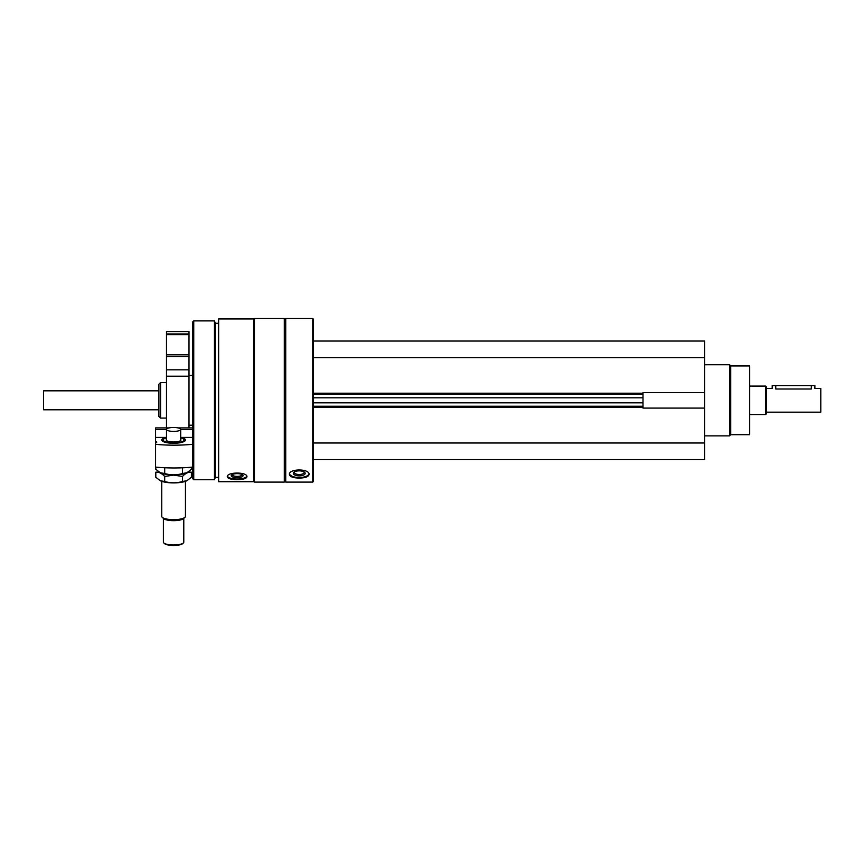 <?xml version="1.0" encoding="UTF-8"?>
<svg xmlns="http://www.w3.org/2000/svg" width="864" height="864" viewBox="0 0 864 864"><rect width="100%" height="100%" fill="white"/><g stroke="black" fill="none" stroke-linecap="round" stroke-linejoin="round"><path stroke-width="1.3" d="M313.459 459.583L704.635 459.583L704.635 341.042L313.459 341.042M704.635 408.078L643 408.078L643 392.548L704.635 392.548M218.635 481.691L218.635 318.935L253.724 318.935L253.724 481.691L218.635 481.691M227.286 476.777C227.88 478.634 231.163 479.574 237.125 479.585C243.097 479.574 246.37 478.634 246.964 476.777C247.558 471.841 226.703 471.83 227.286 476.777M285.725 482.101L285.725 318.524L312.757 318.524L312.757 482.101L285.725 482.101L285.012 481.388L285.012 319.237L285.725 318.524M289.397 474.444C289.991 476.788 293.274 477.986 299.236 478.062C305.208 477.986 308.491 476.788 309.074 474.444C309.679 468.504 288.824 468.493 289.397 474.444M312.757 482.101L313.459 481.388L313.459 319.237L312.757 318.524M284.299 482.101L284.299 318.524L254.437 318.524L254.437 482.101L284.299 482.101L285.012 481.388M218.635 477.36L215.32 477.36L215.32 323.266L214.456 320.89L193.741 320.89L193.741 479.736L214.456 479.736L214.456 320.89M193.741 479.736L192.553 478.548L192.553 322.078L193.741 320.89M158.89 416.416L158.89 384.21L160.564 382.536L160.564 418.09L158.89 416.416M308.999 473.904A9.839 4.158 0 0 1 299.236 477.522A9.839 4.158 0 0 1 289.483 473.904M299.236 475.87A5.929 2.506 0 0 1 293.998 472.198A5.929 2.506 0 0 1 299.236 470.858A5.929 2.506 0 0 1 304.484 472.198A5.929 2.506 0 0 1 299.236 475.87M303.923 471.83A4.903 2.074 0 0 1 304.139 472.435A4.903 2.074 0 0 1 299.236 474.509A4.903 2.074 0 0 1 294.343 472.435A4.903 2.074 0 0 1 294.548 471.83M246.834 476.215A9.839 3.37 0 0 1 237.125 479.034A9.839 3.37 0 0 1 227.426 476.215M237.125 477.695A5.929 2.03 0 0 1 231.606 474.93A5.929 2.03 0 0 1 237.125 473.645A5.929 2.03 0 0 1 242.644 474.93A5.929 2.03 0 0 1 237.125 477.695M241.996 474.509A4.903 1.674 0 0 1 242.028 474.703A4.903 1.674 0 0 1 237.125 476.377A4.903 1.674 0 0 1 232.222 474.703A4.903 1.674 0 0 1 232.254 474.509M313.459 357.642L704.635 357.642M313.459 442.984L704.635 442.984M313.459 406.242L643 406.242M313.459 394.384L643 394.384M730.717 365.936L730.717 434.689L749.682 434.689L749.682 365.936L730.717 365.936L729.529 364.748L704.635 364.748M730.717 434.689L729.529 435.877L729.529 364.748M192.553 437.411L180.846 437.411A11.858 3.272 0 0 1 184.95 440.932A11.858 3.272 0 0 1 173.588 443.264A11.858 3.272 0 0 1 162.238 440.932A11.858 3.272 0 0 1 166.331 437.411L155.574 437.411L155.574 427.907L169.16 427.907M192.553 429.494L180.706 429.494M166.482 429.494L155.574 429.494M155.574 444.323L155.574 467.111A56.894 15.682 180 0 0 192.553 467.111L192.553 444.323A56.894 15.682 0 0 1 155.574 444.323L155.574 442.962A4.266 1.177 0 0 0 156.762 442.152A4.266 1.177 0 0 0 155.574 441.342L155.574 437.411M155.574 441.342L155.574 442.962M192.553 427.907L178.027 427.907M183.784 518.4L183.784 542.182A10.195 2.808 180 0 1 183.352 542.981L182.671 543.618A9.482 2.614 180 0 1 173.588 545.476A9.482 2.614 180 0 1 164.506 543.618L163.825 542.981A10.195 2.808 180 0 1 163.393 542.182L163.393 518.4L162.238 517.331A11.858 3.272 180 0 1 161.741 516.402L161.741 481.324M180.706 439.463A7.344 2.03 180 0 1 180.63 440.554A7.344 2.03 180 0 1 173.588 442.001A7.344 2.03 180 0 1 166.547 440.554A7.344 2.03 180 0 1 166.482 439.463M180.706 429.44A7.117 1.966 180 0 1 173.588 431.395A7.117 1.966 180 0 1 166.482 429.44A7.117 1.966 180 0 1 173.588 427.475A7.117 1.966 180 0 1 180.706 429.44L180.706 440.197A7.117 1.966 180 0 1 180.511 440.662M166.676 440.662A7.117 1.966 180 0 1 166.482 440.197L166.482 429.44M180.706 437.875A10.4 2.862 180 0 1 183.557 439.15A10.4 2.862 180 0 1 173.588 442.843A10.4 2.862 180 0 1 163.631 439.15A10.4 2.862 180 0 1 166.482 437.875M185.447 481.324L185.447 516.402A11.858 3.272 180 0 1 184.95 517.331A11.858 3.272 180 0 1 173.588 519.664A11.858 3.272 180 0 1 162.238 517.331L163.631 518.616A10.4 2.862 180 0 0 173.588 520.657A10.4 2.862 180 0 0 183.557 518.616L184.95 517.331M183.352 542.981A10.195 2.808 180 0 1 173.588 544.99A10.195 2.808 180 0 1 163.825 542.981M186.862 472.759A15.174 4.18 180 0 1 186.764 472.813A15.174 4.18 180 0 1 173.588 474.919A15.174 4.18 180 0 1 160.423 472.813A15.174 4.18 180 0 1 160.326 472.77A15.174 4.18 180 0 0 173.588 474.919A15.174 4.18 180 0 0 186.862 472.759M191.387 467.219L191.387 469.282L186.97 472.716L182.488 473.526C176.558 475.265 170.629 475.265 164.689 473.526L160.218 472.716L155.801 469.282L155.801 467.132M164.689 473.526L164.689 468.461M182.488 473.526L182.488 468.461M155.801 472.187C158.749 471.863 161.719 473.278 164.689 476.442L173.588 475.114L182.488 476.442C185.447 473.288 188.406 471.874 191.387 472.187L191.387 477.263L186.97 480.686L182.488 481.507C176.558 483.235 170.629 483.235 164.689 481.507L160.218 480.686L155.801 477.263L155.801 472.187M186.862 480.74A15.174 4.18 180 0 1 186.764 480.794A15.174 4.18 180 0 1 173.588 482.9A15.174 4.18 180 0 1 160.423 480.794A15.174 4.18 180 0 1 160.326 480.74M164.689 481.507L164.689 476.442M182.488 481.507L182.488 476.442M766.271 412.171L820.8 412.171L820.8 388.454L814.871 388.454L814.871 385.614L772.2 385.614L772.2 388.454L766.271 388.454M811.318 385.614L811.318 389.005C815.908 388.411 815.908 388.411 811.318 389.005L775.753 389.005C771.174 388.411 771.174 388.411 775.753 389.005C771.174 388.411 771.174 388.411 775.753 389.005L775.753 385.614M765.677 386.089L765.677 414.536L766.271 413.942L766.271 386.683L765.677 386.089L749.682 386.089M158.89 409.795L43.578 409.795L43.578 390.83L158.89 390.83M43.578 409.795L43.578 390.83M166.482 331.56L189 331.56L189 333.936L166.482 333.936L166.482 331.56M189 354.812L166.482 354.812L166.482 333.936L189 333.936L189 427.907M166.482 354.812L166.482 356.594L189 356.594M166.482 427.907L166.482 356.594M313.459 393.196L643 393.196M313.459 407.43L643 407.43M313.459 402.818L643 402.818M313.459 397.807L643 397.807M166.482 334.66L189 334.66M166.482 369.814L189 369.814M166.482 376.207L189 376.207M285.012 319.237L284.299 318.524M253.724 481.388L254.437 482.101M253.724 319.237L254.437 318.524M218.635 323.266L215.32 323.266M215.32 477.36L214.456 479.736M166.482 382.536L160.564 382.536M166.482 418.09L160.564 418.09M729.529 435.877L704.635 435.877M765.677 414.536L749.682 414.536M189 425.207L192.553 425.207M189 375.419L192.553 375.419"/></g></svg>
